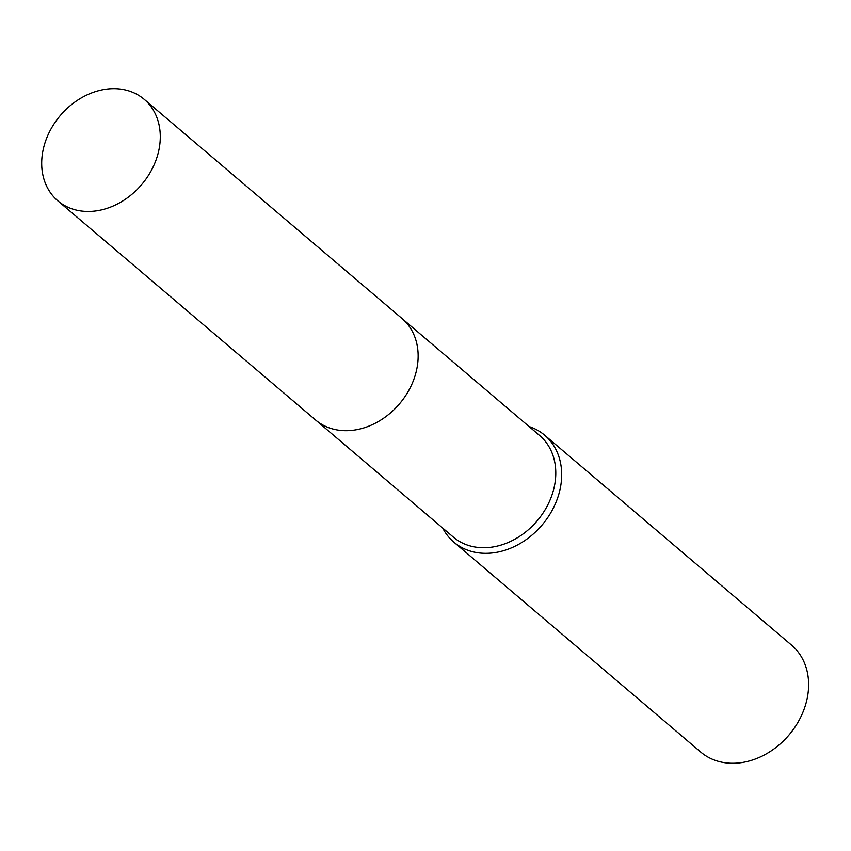 <?xml version="1.0" encoding="UTF-8"?>
<svg xmlns="http://www.w3.org/2000/svg" width="851" height="851" viewBox="0 0 851 851"><rect width="100%" height="100%" fill="white"/><g stroke="black" fill="none" stroke-linecap="round" stroke-linejoin="round"><path stroke-width="1.28" d="M316.498 420.756L453.317 537.087A66.644 53.358 -49.6 0 0 472.635 546.555A66.644 53.358 -49.6 0 0 544.927 510.068A66.644 53.358 -49.6 0 0 539.651 435.542L402.831 319.21M442.722 528.088A70.144 56.166 -49.6 0 0 453.817 542.119A70.144 56.166 -49.6 0 0 474.145 552.086A70.144 56.166 -49.6 0 0 550.246 513.674A70.144 56.166 -49.6 0 0 544.693 435.233A70.144 56.166 -49.6 0 0 529.056 426.542M453.817 542.119L700.745 752.071A70.144 56.166 -49.6 0 0 721.084 762.039A70.144 56.166 -49.6 0 0 797.185 723.627A70.144 56.166 -49.6 0 0 791.621 645.186L544.693 435.233M155.276 162.03A66.644 53.358 -49.6 0 0 144.149 99.28A66.644 53.358 -49.6 0 0 46.699 138.064A66.644 53.358 -49.6 0 0 57.815 200.815A66.644 53.358 -49.6 0 0 155.276 162.03M57.815 200.815L315.647 420.054A66.655 53.368 -49.6 0 0 413.129 381.259A66.655 53.368 -49.6 0 0 402.002 318.497L144.149 99.28"/></g></svg>
